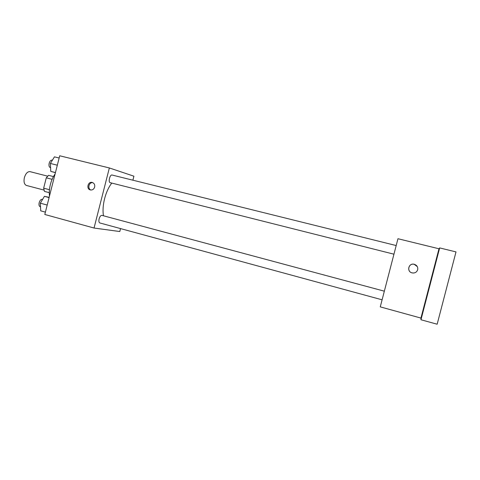 <?xml version="1.0" encoding="UTF-8"?>
<svg xmlns="http://www.w3.org/2000/svg" width="480" height="480" viewBox="0 0 480 480"><rect width="100%" height="100%" fill="white"/><g stroke="black" fill="none" stroke-linecap="round" stroke-linejoin="round"><path stroke-width="0.72" d="M47.604 176.154L30.03 171.648C27.582 171.462 25.698 173.454 24.378 177.63C23.556 181.848 24.246 184.452 26.442 185.454L43.98 190.08M49.452 189.696L43.656 188.172L44.472 191.406L49.296 192.678M43.656 188.172L46.284 177.822L48.558 175.326L53.454 176.58M52.116 179.322L46.284 177.822M55.098 173.952C53.004 176.91 51.426 180.432 50.364 184.524C49.35 188.628 49.056 192.45 49.494 196.002M120.54 228.594L119.79 231.534L94.044 228.036L44.802 214.476L59.712 155.778L109.356 167.952L133.914 176.196L132.894 180.198M111.78 183.072C108.678 187.092 106.278 192.294 104.598 198.684C103.008 205.146 102.636 210.846 103.482 215.79M94.044 228.036L109.356 167.952M384.342 291.18L101.91 215.37C100.782 215.334 99.852 216.498 99.126 218.868C98.652 221.118 98.88 222.48 99.816 222.948L382.104 299.814M393.948 254.19L110.202 182.676C107.97 182.322 109.932 174.294 112.068 175.026L396.186 245.55M94.668 187.062C93.9 189.252 92.472 190.212 90.396 189.948C85.884 189.054 88.032 181.002 92.382 182.502C94.278 183.3 95.04 184.818 94.668 187.062M90.876 190.026C87.246 188.658 88.95 182.07 92.79 182.658M420.972 319.752L420.948 318.078L380.268 306.876L397.962 238.722L438.984 248.778L439.668 247.914L456 251.91L437.16 324.222L420.972 319.752L439.668 247.914M420.948 318.078L438.984 248.778M417.684 269.742C416.712 272.304 414.828 273.348 412.026 272.88C406.362 271.572 408.564 262.782 414.18 264.264C416.916 265.17 418.08 267 417.684 269.742M413.76 273.018L412.056 272.88C406.41 271.578 408.6 262.812 414.204 264.294L417.312 266.64M425.364 301.962L422.424 313.29L425.364 301.962M437.856 253.986L434.904 265.32L437.856 253.986M55.428 172.65L50.754 171.378L50.388 163.464L54.444 156.852L59.148 158.01M55.452 172.566L50.754 171.378M57.324 165.198L50.388 163.464M52.38 160.212L52.02 160.122C50.796 160.044 49.848 161.088 49.17 163.266C48.72 165.594 49.068 167.022 50.22 167.556L50.58 167.652M45.402 212.13L40.734 210.852L40.302 203.184L44.418 196.344L49.164 197.322M47.202 205.05L40.302 203.184M49.092 197.592L44.418 196.344M42.558 199.434L42.198 199.338C40.908 199.254 39.9 200.358 39.174 202.656C38.73 204.846 39.054 206.196 40.146 206.706L40.506 206.802"/></g></svg>
